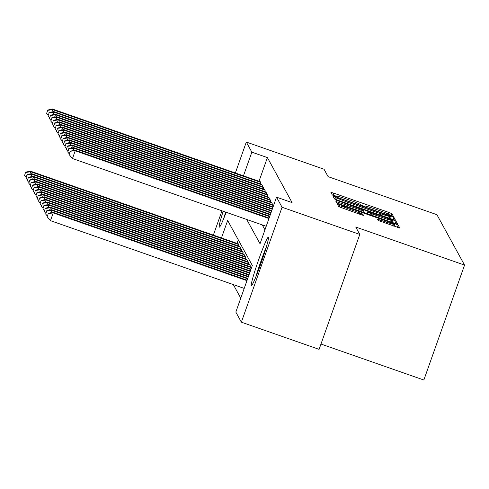 <?xml version="1.0" encoding="UTF-8"?>
<svg xmlns="http://www.w3.org/2000/svg" width="489" height="489" viewBox="0 0 489 489"><rect width="100%" height="100%" fill="white"/><g stroke="black" fill="none" stroke-linecap="round" stroke-linejoin="round"><path stroke-width="0.73" d="M391.359 215.802L393.4 216.382L391.927 213.693L388.737 212.373L333.804 193.161L330.888 192.33L332.361 195.032L336.444 196.175A10.367 0.617 19.5 0 1 336.438 196.132A10.367 0.617 19.5 0 1 345.766 198.785L350.344 200.386A10.367 0.617 19.5 0 1 360.552 204.604L362.979 205.875L365.02 206.456L364.825 206.101A10.367 0.617 19.5 0 1 364.818 206.052A10.367 0.617 19.5 0 1 374.146 208.705L378.724 210.307A10.367 0.617 19.5 0 1 388.932 214.53L391.359 215.802M251.303 285.6A25.746 1.705 109.3 0 1 258.528 260.087A25.746 1.705 109.3 0 1 268.382 237.067A25.746 1.705 109.3 0 1 268.461 237.141A25.746 1.705 109.3 0 1 261.236 262.654A25.746 1.705 109.3 0 1 251.383 285.674A25.746 1.705 109.3 0 1 251.303 285.6M226.187 212.287A25.746 1.705 109.3 0 1 219.304 227.171A25.746 1.705 109.3 0 1 219.219 227.098A25.746 1.705 109.3 0 1 223.192 211.242M378.278 220.515L399.8 228.057L398.162 225.062L394.971 223.742L337.123 203.705L338.761 206.694L360.564 214.524L363.48 215.356L362.783 214.066L350.356 209.518A8.668 0.513 19.5 0 1 341.817 205.948A8.668 0.513 19.5 0 1 349.617 208.167L385.784 220.814A8.668 0.513 19.5 0 1 394.323 224.384A8.668 0.513 19.5 0 1 386.524 222.165L377.581 219.225L378.278 220.515M235.362 172.996L246.315 142.061L324.042 169.243L328.095 176.639L436.909 214.689L464.55 265.093L355.735 227.037L359.788 234.433L282.061 207.25L241.364 322.178L235.832 312.08L252.33 265.49L227.654 220.49L221.468 237.954M246.315 142.061L251.853 152.158L243.467 175.832M246.713 219.469L260.032 243.748L276.529 197.159L292.074 202.593L267.397 157.592L251.853 152.158M276.529 197.159L282.061 207.25M392.575 219.378L395.491 220.191L393.859 217.214L390.668 215.893L332.82 195.857L334.458 198.846L337.648 200.166L392.575 219.378M396.011 221.138L397.643 224.115L394.727 223.302L339.8 204.09L336.609 202.77L335.906 201.48L361.102 210.105L364.018 210.93L363.547 210.068L334.934 199.708L392.82 219.818L396.011 221.138L395.185 223.461M260.527 183.876L260.9 182.813L259.94 181.59M261.933 186.45L262.312 185.386L261.352 184.164M263.345 189.017L263.724 187.953L262.764 186.737M264.757 191.59L265.13 190.527L264.17 189.304M266.169 194.164L266.542 193.1L265.582 191.877M267.575 196.731L267.954 195.667L266.994 194.451M268.987 199.304L269.366 198.241L268.4 197.024M270.399 201.878L270.772 200.814L269.812 199.591M271.805 204.445L272.184 203.381L271.224 202.165M273.485 205.753L272.63 204.738M267.397 157.592L259.011 181.266M262.257 224.903L264.959 229.83M233.326 284.598L240.759 298.162M238.265 239.848L237.012 243.388M237.941 243.711L238.907 244.934L238.528 245.998M239.353 246.285L240.313 247.507L239.94 248.571M240.765 248.858L241.725 250.075L241.346 251.138M242.171 251.425L243.137 252.648L242.758 253.712M243.583 253.999L244.543 255.221L244.17 256.285M244.995 256.572L245.955 257.789L245.576 258.852M246.401 259.146L247.367 260.362L246.988 261.426M247.813 261.713L248.773 262.935L248.4 263.999M249.225 264.286L250.185 265.503L249.806 266.566M250.637 266.86L251.487 267.874M320.973 344.036L423.853 380.014L464.55 265.093M213.363 235.117L221.969 210.814M359.788 234.433L319.091 349.354L241.364 322.178M389.739 215.997L339.287 198.21L337.245 197.629L337.447 198.008A10.367 0.617 19.5 0 0 347.655 202.226L380.613 213.754A10.367 0.617 19.5 0 0 389.947 216.407A10.367 0.617 19.5 0 0 389.935 216.364L389.739 215.997M384.22 218.186A8.668 0.513 19.5 0 0 392.019 220.405A8.668 0.513 19.5 0 0 383.474 216.835L367.82 211.566L368.284 212.409L371.475 213.73L384.22 218.186L383.761 219.463M238.302 243.84L30.312 171.107L30.66 171.749L238.656 244.482M25.55 172.214L24.591 175.582L25.55 172.214L30.312 171.107M25.691 172.47L30.66 171.749L29.823 174.121M26.064 177.324L24.591 175.582M260.655 182.36L52.659 109.628L52.311 108.986L260.301 181.719M47.69 110.349L46.589 113.46L47.69 110.349L52.659 109.628L51.822 111.999M46.589 113.46L48.063 115.202M52.311 108.986L47.549 110.092M224.763 215.967A22.28 1.473 109.3 0 1 225.918 212.195M225.692 212.116A25.581 1.693 -70.7 0 0 223.705 218.589M256.841 274.47A22.28 1.473 109.3 0 1 257.831 271.218A22.28 1.473 109.3 0 1 265.668 249.231M266.474 246.529A25.581 1.693 -70.7 0 0 257.159 272.55A25.581 1.693 -70.7 0 0 255.79 277.092M239.714 246.413L31.724 173.681L32.072 174.322L240.068 247.055M26.962 174.787L26.003 178.149L26.962 174.787L31.724 173.681M27.103 175.044L32.072 174.322L31.235 176.694M27.47 179.891L26.003 178.149M241.126 248.98L33.13 176.248L33.484 176.89L241.48 249.628M28.368 177.36L27.408 180.722L28.368 177.36L33.13 176.248M28.509 177.617L33.484 176.89L32.647 179.261M28.882 182.464L27.408 180.722M242.538 251.554L34.542 178.821L34.896 179.463L242.886 252.196M29.78 179.928L28.82 183.296L29.78 179.928L34.542 178.821M29.921 180.184L34.896 179.463L34.053 181.835M30.294 185.038L28.82 183.296M243.944 254.127L35.954 181.395L36.302 182.036L244.298 254.769M31.192 182.501L30.232 185.863L31.192 182.501L35.954 181.395M31.333 182.758L36.302 182.036L35.465 184.408M31.706 187.605L30.232 185.863M262.067 184.934L54.071 112.201L53.717 111.559L261.713 184.292M49.102 112.922L48.001 116.027L49.102 112.922L54.071 112.201L53.234 114.573M48.001 116.027L49.468 117.77M53.717 111.559L48.961 112.666M263.473 187.507L55.483 114.768L55.129 114.126L263.125 186.859M50.508 115.496L49.407 118.601L50.508 115.496L55.483 114.768L54.64 117.14M49.407 118.601L50.88 120.343M55.129 114.126L50.367 115.239M264.885 190.074L56.889 117.342L56.541 116.7L264.531 189.432M51.92 118.063L50.819 121.174L51.92 118.063L56.889 117.342L56.052 119.713M50.819 121.174L52.292 122.916M56.541 116.7L51.779 117.806M266.297 192.648L58.301 119.915L57.946 119.273L265.943 192.006M53.332 120.636L52.231 123.741L53.332 120.636L58.301 119.915L57.464 122.287M52.231 123.741L53.698 125.484M57.946 119.273L53.191 120.38M245.356 256.701L37.36 183.962L37.714 184.61L245.71 257.342M32.598 185.074L31.644 188.436L32.598 185.074L37.36 183.962M32.739 185.331L37.714 184.61L36.877 186.975M33.111 190.178L31.644 188.436M267.703 195.221L59.713 122.488L59.358 121.84L267.355 194.579M54.737 123.21L53.637 126.315L54.737 123.21L59.713 122.488L58.876 124.854M53.637 126.315L55.11 128.057M59.358 121.84L54.597 122.953M246.768 259.268L38.772 186.535L39.126 187.177L247.116 259.91M34.01 187.642L33.05 191.01L34.01 187.642L38.772 186.535M34.151 187.904L39.126 187.177L38.283 189.549M34.523 192.752L33.05 191.01M269.115 197.788L61.125 125.056L60.77 124.414L268.767 197.146M56.149 125.783L55.049 128.888L56.149 125.783L61.125 125.056L60.281 127.427M55.049 128.888L56.522 130.63M60.77 124.414L56.009 125.526M248.174 261.841L40.184 189.109L40.532 189.75L248.528 262.483M35.422 190.215L34.462 193.577L35.422 190.215L40.184 189.109M35.563 190.472L40.532 189.75L39.695 192.122M35.935 195.325L34.462 193.577M270.527 200.362L62.531 127.629L62.182 126.987L270.172 199.72M57.561 128.35L56.461 131.455L57.561 128.35L62.531 127.629L61.693 130.001M56.461 131.455L57.934 133.204M62.182 126.987L57.421 128.094M249.586 264.415L41.589 191.676L41.944 192.324L249.94 265.056M36.828 192.788L35.874 196.15L36.828 192.788L41.589 191.676M36.975 193.045L41.944 192.324L41.107 194.689M37.341 197.892L35.874 196.15M271.939 202.935L63.943 130.202L63.588 129.554L271.584 202.293M58.967 130.924L57.873 134.029L58.967 130.924L63.943 130.202L63.105 132.568M57.873 134.029L59.34 135.771M63.588 129.554L58.827 130.667M250.998 266.982L43.001 194.249L43.356 194.891L251.346 267.63M38.24 195.362L37.28 198.723L38.24 195.362L43.001 194.249M38.38 195.618L43.356 194.891L42.512 197.263M38.753 200.466L37.28 198.723M273.345 205.508L65.355 132.77L65 132.128L272.996 204.86M60.379 133.497L59.279 136.602L60.379 133.497L65.355 132.77L64.511 135.141M59.279 136.602L60.752 138.344M65 132.128L60.239 133.24M251.059 269.084L44.413 196.822L44.762 197.464L250.894 269.549M39.652 197.929L38.692 201.297L39.652 197.929L44.413 196.822M39.792 198.186L44.762 197.464L43.924 199.836M40.165 203.039L38.692 201.297M272.893 207.428L66.761 135.343L66.412 134.701L273.058 206.963M61.791 136.064L60.691 139.176L61.791 136.064L66.761 135.343L65.923 137.715M60.691 139.176L62.164 140.918M66.412 134.701L61.651 135.808M250.405 270.93L45.819 199.396L46.174 200.038L250.24 271.395M41.064 200.502L40.104 203.864L41.064 200.502L45.819 199.396M41.204 200.759L46.174 200.038L45.336 202.409M41.571 205.606L40.104 203.864M272.239 209.274L68.173 137.916L67.818 137.275L272.404 208.809M63.203 138.638L62.103 141.743L63.203 138.638L68.173 137.916L67.335 140.288M62.103 141.743L63.57 143.485M67.818 137.275L63.057 138.381M249.751 272.783L47.231 201.963L47.586 202.605L249.586 273.247M42.47 203.076L41.51 206.437L42.47 203.076L47.231 201.963M42.61 203.332L47.586 202.605L46.742 204.977M42.983 208.18L41.51 206.437M271.584 211.126L69.585 140.484L69.23 139.842L271.743 210.661M64.609 141.211L63.509 144.316L64.609 141.211L69.585 140.484L68.741 142.855M63.509 144.316L64.982 146.058M69.23 139.842L64.469 140.954M270.93 212.972L70.991 143.057L70.642 142.415L271.089 212.513M66.021 143.778L64.921 146.889L66.021 143.778L70.991 143.057L70.153 145.429M64.921 146.889L66.394 148.632M70.642 142.415L65.881 143.522M270.27 214.824L72.403 145.63L72.048 144.988L270.435 214.359M67.433 146.352L66.333 149.457L67.433 146.352L72.403 145.63L71.565 148.002M66.333 149.457L67.8 151.199M72.048 144.988L67.293 146.095M249.09 274.635L48.643 204.536L48.992 205.178L248.932 275.093M43.882 205.643L42.922 209.011L43.882 205.643L48.643 204.536M44.022 205.9L48.992 205.178L48.154 207.55M44.395 210.753L42.922 209.011M248.436 276.481L50.055 207.11L50.404 207.752L248.271 276.945M45.294 208.216L44.334 211.578L45.294 208.216L50.055 207.11M45.434 208.473L50.404 207.752L49.566 210.123M45.801 213.32L44.334 211.578M247.782 278.333L51.461 209.677L51.816 210.325L247.617 278.791M46.7 210.79L45.74 214.151L46.7 210.79L51.461 209.677M46.84 211.046L51.816 210.325L50.978 212.691M47.213 215.893L45.74 214.151M269.616 216.67L73.815 148.204L73.46 147.556L269.781 216.211M68.839 148.925L67.739 152.03L68.839 148.925L73.815 148.204L72.971 150.569M67.739 152.03L69.212 153.772M73.46 147.556L68.698 148.668M247.128 280.179L52.873 212.25L53.228 212.892L50.477 220.661L244.213 288.406M48.252 213.62L47.152 216.725L48.252 213.62L53.228 212.892L246.963 280.643M48.111 213.357L52.873 212.25M50.477 220.661L47.152 216.725M268.962 218.522L75.22 150.771L74.872 150.129L269.127 218.057M266.212 226.285L72.476 158.54L75.22 150.771L70.11 151.242L69.151 154.603L70.251 151.498M69.151 154.603L72.476 158.54M74.872 150.129L70.11 151.242M336.334 196.499L336.444 196.175M333.027 195.362L333.804 193.161M388.15 214.029L388.737 212.373M391.2 215.747L391.927 213.693M334.886 199.09L335.735 196.682M389.782 218.4L390.668 215.893M393.034 219.53L393.859 217.214M337.245 197.629L336.493 199.75L337.245 197.642M336.793 199.86L337.447 198.008M347.202 203.51L347.655 202.226M380.161 215.032L380.613 213.754M338.376 203.571L338.822 202.312M360.65 211.382L361.102 210.105M364.018 210.93L363.504 212.379L364.005 210.942M391.933 222.324L392.82 219.818M367.092 213.632L367.82 211.566L367.08 213.632M367.771 213.87L368.284 212.409M371.023 215.013L371.475 213.73M380.051 221.315L380.497 220.056M386.072 223.442L386.524 222.165M349.904 210.796L350.356 209.518M359.14 214.029L359.592 212.746M362.404 215.129L362.783 214.066M339.189 206.945L340.038 204.53M394.085 226.248L394.971 223.742M397.337 227.385L398.162 225.062M336.31 196.492L336.438 196.132M389.299 218.228L389.947 216.407M391.402 222.134L392.019 220.405M393.706 226.114L394.323 224.384M341.181 207.739L341.817 205.948"/></g></svg>
